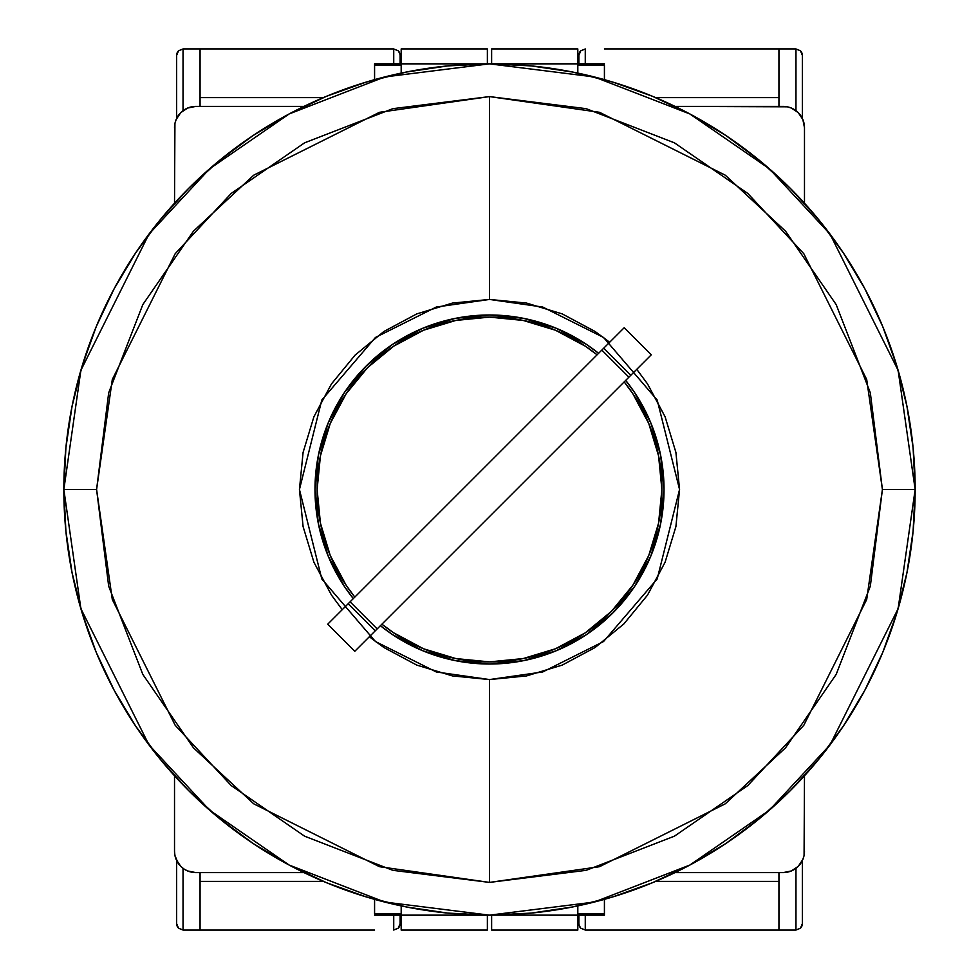 <?xml version="1.0" encoding="UTF-8"?>
<svg xmlns="http://www.w3.org/2000/svg" width="979" height="979" viewBox="0 0 979 979"><rect width="100%" height="100%" fill="white"/><g stroke="black" fill="none" stroke-linecap="round" stroke-linejoin="round"><path stroke-width="1.47" d="M804.481 851.302A21.281 21.281 0 0 1 783.2 872.583L791.35 870.967L798.252 866.354L802.866 859.452L804.077 855.462L804.481 775.796L804.077 855.462M783.2 106.417A21.281 21.281 0 0 1 804.481 127.698L802.866 119.548L798.252 112.646L791.35 108.033L787.349 106.821L675.033 106.417L783.2 106.417M174.519 127.698A21.281 21.281 0 0 1 195.8 106.417L187.65 108.033L180.748 112.646L176.134 119.548L174.923 123.538L174.519 203.204L174.923 123.538M176.134 859.452L180.748 866.354L183.979 868.997L187.65 870.967L195.8 872.583A21.281 21.281 0 0 1 174.519 851.302L174.923 855.462L178.105 863.123M675.033 872.583L783.2 872.583L675.033 872.583M804.481 203.204L804.481 127.698L804.481 203.204M303.967 106.417L195.8 106.417L303.967 106.417M174.519 775.796L174.519 851.302L174.519 775.796M195.8 872.583L303.967 872.583L195.8 872.583M802.866 119.548L800.895 115.877M798.252 112.646L795.021 110.003M180.748 866.354L183.979 868.997M342.246 609.66L331.477 595.097L313.904 562.227L303.086 526.58L299.439 489.5L303.086 452.42L313.904 416.773L331.477 383.903L355.108 355.108L383.903 331.477L416.773 313.904L452.42 303.086L489.5 299.439L489.5 96.591L489.5 299.439L436.279 307.039L375.459 337.449L321.797 400.056L299.439 489.5L321.797 578.944L375.459 641.551L436.279 671.961L489.5 679.561L489.5 882.409L379.485 866.696L253.757 803.832L193.475 747.846L142.812 674.396L108.681 586.213L96.591 489.5L108.681 392.787L142.812 304.604L193.475 231.154L253.757 175.168L379.485 112.304L489.5 96.591L599.515 112.304L725.243 175.168L785.525 231.154L836.188 304.604L870.319 392.787L882.409 489.5L870.319 586.213L836.188 674.396L785.525 747.846L725.243 803.832L599.515 866.696L489.5 882.409L489.5 679.561L452.42 675.914L416.773 665.096L383.903 647.523L369.34 636.754M63.843 489.5A425.657 425.657 0 0 1 489.5 63.843A425.657 425.657 0 0 1 915.157 489.5L913.101 447.782L906.97 406.456L896.825 365.938L882.752 326.607L864.898 288.854L843.421 253.023L818.53 219.467L790.481 188.519L759.533 160.47L725.977 135.579L690.146 114.102L652.393 96.248L613.062 82.175L572.544 72.03L531.218 65.899L489.5 63.843L447.782 65.899L406.456 72.03L365.938 82.175L326.607 96.248L288.854 114.102L253.023 135.579L219.467 160.47L188.519 188.519L160.47 219.467L135.579 253.023L114.102 288.854L96.248 326.607L82.175 365.938L72.03 406.456L65.899 447.782L63.843 489.5L65.899 531.218L72.03 572.544L82.175 613.062L96.248 652.393L114.102 690.146L135.579 725.977L160.47 759.533L188.519 790.481L219.467 818.53L253.023 843.421L288.854 864.898L326.607 882.752L365.938 896.825L406.456 906.97L447.782 913.101L489.5 915.157L531.218 913.101L572.544 906.97L613.062 896.825L652.393 882.752L690.146 864.898L725.977 843.421L759.533 818.53L790.481 790.481L818.53 759.533L843.421 725.977L864.898 690.146L882.752 652.393L896.825 613.062L906.97 572.544L913.101 531.218L915.157 489.5A425.657 425.657 0 0 1 489.5 915.157A425.657 425.657 0 0 1 63.843 489.5L80.878 608.681L148.979 744.897L209.616 810.196L289.197 865.081L384.723 902.051L489.5 915.157L594.277 902.051L689.803 865.081L769.384 810.196L830.021 744.897L898.122 608.681L915.157 489.5L882.409 489.5L866.696 599.515L803.832 725.243L747.846 785.525L674.396 836.188L586.213 870.319L489.5 882.409L392.787 870.319L304.604 836.188L231.154 785.525L175.168 725.243L112.304 599.515L96.591 489.5L63.843 489.5L96.591 489.5L112.304 379.485L175.168 253.757L231.154 193.475L304.604 142.812L392.787 108.681L489.5 96.591L586.213 108.681L674.396 142.812L747.846 193.475L803.832 253.757L866.696 379.485L882.409 489.5L915.157 489.5L898.122 370.319L830.021 234.103L769.384 168.804L689.803 113.919L594.277 76.949L489.5 63.843L384.723 76.949L289.197 113.919L209.616 168.804L148.979 234.103L80.878 370.319L63.843 489.5M664.019 489.5A174.519 174.519 0 0 1 380.39 625.703L392.542 634.6L422.72 650.729L455.455 660.666L489.5 664.019L523.545 660.666L556.28 650.729L586.458 634.6L612.903 612.903L634.6 586.458L650.729 556.28L660.666 523.545L664.019 489.5L660.666 455.455L650.729 422.72L634.6 392.542L625.703 380.39A174.519 174.519 0 0 1 664.019 489.5M353.297 598.61A174.519 174.519 0 0 1 598.61 353.297L586.458 344.4L556.28 328.271L523.545 318.334L489.5 314.981L455.455 318.334L422.72 328.271L392.542 344.4L366.097 366.097L344.4 392.542L328.271 422.72L318.334 455.455L314.981 489.5L318.334 523.545L328.271 556.28L344.4 586.458L353.297 598.61M636.754 369.34L647.523 383.903L665.096 416.773L675.914 452.42L679.561 489.5L675.914 526.58L665.096 562.227L647.523 595.097L623.892 623.892L595.097 647.523L562.227 665.096L526.58 675.914L489.5 679.561L542.721 671.961L603.541 641.551L657.203 578.944L679.561 489.5L657.203 400.056L603.541 337.449L542.721 307.039L489.5 299.439L526.58 303.086L562.227 313.904L595.097 331.477L609.66 342.246M346.162 585.271L354.814 597.104L346.162 585.271L330.229 555.472L320.427 523.129L317.11 489.5A172.39 172.39 0 0 1 597.104 354.814L585.32 346.199M624.186 381.896L632.838 393.729L624.186 381.896A172.39 172.39 0 0 1 661.89 489.5L658.573 523.129L648.771 555.472L632.838 585.271L611.398 611.398L585.271 632.838L555.472 648.771L523.129 658.573L489.5 661.89L455.871 658.573L423.528 648.771L393.729 632.838L381.896 624.186L393.68 632.801M354.814 597.104A172.39 172.39 0 0 1 317.11 489.5L320.427 455.871L330.229 423.528L346.162 393.729L367.602 367.602L393.729 346.162L423.528 330.229L455.871 320.427L489.5 317.11L523.129 320.427L555.472 330.229L585.271 346.162L597.104 354.814M632.838 393.729L648.771 423.528L658.573 455.871L661.89 489.5A172.39 172.39 0 0 1 381.896 624.186M393.729 346.162L367.602 367.602L346.162 393.729M585.271 632.838L611.398 611.398L632.838 585.271M651.268 354.826L354.826 651.268L377.172 628.922L350.078 601.828L348.145 603.762L375.238 630.855L348.145 603.762L327.72 624.186L350.078 601.828L377.172 628.922L630.855 375.238L603.762 348.145L601.828 350.078L628.922 377.172L601.828 350.078L350.078 601.828L603.762 348.145L630.855 375.238L651.28 354.814L624.186 327.72L603.762 348.145L624.174 327.732M577.818 63.843L604.422 63.843L577.818 63.843L577.818 48.95L491.629 48.95L491.629 63.855L577.818 63.843L577.818 73.107L577.818 63.843L491.629 63.843L491.629 48.95L577.818 48.95L577.818 63.843M604.422 915.157L577.818 915.157L577.818 930.05L491.629 930.05L491.629 915.157L491.629 930.05L577.818 930.05L577.818 915.157L604.422 915.157L604.422 913.872L577.818 913.872L604.422 913.872L604.422 899.346L604.422 915.157M491.629 915.145L577.818 915.157L577.818 905.893L577.818 915.157L491.629 915.145M604.422 65.128L604.422 79.654L604.422 65.128L577.818 65.128L604.422 65.128M578.883 55.338L578.883 63.843L578.883 55.338A6.388 6.388 0 0 1 580.755 50.822L578.883 55.338L580.755 50.822L585.271 48.95L580.755 50.822A6.388 6.388 0 0 0 578.883 55.338M585.271 63.843L585.271 48.95L585.271 63.843M585.271 930.05L585.271 915.157L585.271 930.05L580.755 928.178L585.271 930.05L604.422 930.05L585.271 930.05M579.372 926.11L580.755 928.178A6.388 6.388 0 0 1 578.883 923.699L579.372 926.11L578.883 923.662A6.388 6.388 0 0 0 580.755 928.178L579.042 925.082M578.883 915.157L578.883 923.662L578.883 915.157M655.661 97.619L778.941 97.619L655.661 97.619M604.422 48.95L778.941 48.95L778.941 106.417L778.941 48.95L604.422 48.95M778.941 881.381L655.661 881.381L778.941 881.381M778.941 930.05L604.422 930.05L778.941 930.05L778.941 872.583L778.941 930.05L795.964 930.05L778.941 930.05M795.964 48.95L778.941 48.95L795.964 48.95L800.479 50.822A6.388 6.388 0 0 1 802.352 55.338A6.388 6.388 0 0 0 800.479 50.822L802.352 55.338L800.479 50.822L795.964 48.95L795.964 110.664L795.964 48.95M795.964 868.336L795.964 930.05L800.479 928.178L802.352 923.662L802.352 860.578L802.352 923.662L800.479 928.178L795.964 930.05L795.964 868.336M802.352 118.422L802.352 55.338L802.352 118.422M800.479 928.178A6.388 6.388 0 0 0 802.352 923.662A6.388 6.388 0 0 1 800.479 928.178L801.25 927.26M401.182 915.157L374.578 915.157L401.182 915.157L401.182 930.05L487.371 930.05L487.371 915.145L401.182 915.157L401.182 905.893L401.182 915.157L487.371 915.157L487.371 930.05L401.182 930.05L401.182 915.157M374.578 63.843L401.182 63.843L401.182 48.95L487.371 48.95L487.371 63.843L487.371 48.95L401.182 48.95L401.182 63.843L374.578 63.843L374.578 65.128L401.182 65.128L374.578 65.128L374.578 79.654L374.578 63.843M487.371 63.855L401.182 63.843L401.182 73.107L401.182 63.843L487.371 63.855M374.578 913.872L374.578 899.346L374.578 913.872L401.182 913.872L374.578 913.872M400.117 923.662L400.117 915.157L400.117 923.662A6.388 6.388 0 0 1 398.245 928.178L400.117 923.662L398.245 928.178L393.729 930.05L398.245 928.178A6.388 6.388 0 0 0 400.117 923.662M393.729 915.157L393.729 930.05L393.729 915.157M393.729 48.95L393.729 63.843L393.729 48.95L398.245 50.822L393.729 48.95L374.578 48.95L393.729 48.95M399.628 52.89L398.245 50.822A6.388 6.388 0 0 1 400.117 55.301L399.628 52.89L400.117 55.338A6.388 6.388 0 0 0 398.245 50.822L399.958 53.918M400.117 63.843L400.117 55.338L400.117 63.843M323.339 881.381L200.059 881.381L323.339 881.381M374.578 930.05L200.059 930.05L200.059 872.583L200.059 930.05L374.578 930.05M200.059 97.619L323.339 97.619L200.059 97.619M200.059 48.95L374.578 48.95L200.059 48.95L200.059 106.417L200.059 48.95L183.036 48.95L200.059 48.95M183.036 930.05L200.059 930.05L183.036 930.05L178.521 928.178A6.388 6.388 0 0 1 176.648 923.662A6.388 6.388 0 0 0 178.521 928.178L176.648 923.662L178.521 928.178L183.036 930.05L183.036 868.336L183.036 930.05M183.036 110.664L183.036 48.95L178.521 50.822L176.648 55.338L176.648 118.422L176.648 55.338L178.521 50.822L183.036 48.95L183.036 110.664M176.648 860.578L176.648 923.662L176.648 860.578M178.521 50.822A6.388 6.388 0 0 0 176.648 55.338A6.388 6.388 0 0 1 178.521 50.822L177.75 51.74M579.996 51.74L580.755 50.822M580.755 928.178L579.996 927.26M800.492 50.822L801.25 51.74M399.004 927.26L398.245 928.178M398.245 50.822L399.004 51.74M178.508 928.178L177.75 927.26M354.814 651.28L327.72 624.186"/></g></svg>
